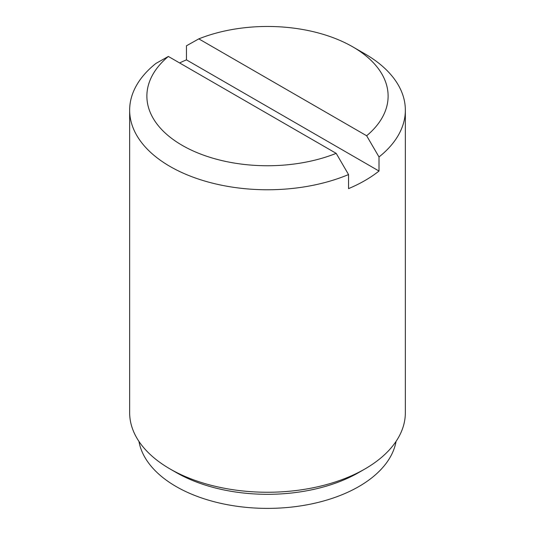 <?xml version="1.0" encoding="UTF-8"?>
<svg xmlns="http://www.w3.org/2000/svg" width="535" height="535" viewBox="0 0 535 535"><rect width="100%" height="100%" fill="white"/><g stroke="black" fill="none" stroke-linecap="round" stroke-linejoin="round"><path stroke-width="0.8" d="M198.813 38.868L366.649 135.763A120.616 69.637 0 0 0 352.792 46.866A120.616 69.637 0 0 0 198.813 38.868L186.454 45.796L186.454 59.866A137.849 79.588 0 0 0 179.593 62.943M129.651 110.177A137.849 79.588 0 0 1 155.993 63.384L168.351 56.449A120.616 69.637 0 0 0 182.208 145.353A120.616 69.637 0 0 0 336.187 153.351L348.546 174.557A137.849 79.588 0 0 1 170.023 166.452A137.849 79.588 0 0 1 129.651 110.177L129.651 412.666A137.849 79.588 0 0 0 170.023 468.941A137.849 79.588 0 0 0 364.977 468.941A137.849 79.588 0 0 0 405.349 412.666L405.349 110.177A137.849 79.588 0 0 0 364.977 53.901L352.792 46.866M176.115 472.458L170.023 468.941L176.115 472.458A129.236 74.612 0 0 0 358.885 472.458L364.977 468.941M348.546 174.557L348.546 188.628A137.849 79.588 0 0 0 379.007 171.039L379.007 156.969A137.849 79.588 0 0 0 405.349 110.177M186.454 59.866L379.007 171.039M168.351 56.449L336.187 153.351M379.007 156.969L366.649 135.763M138.939 441.388A129.236 74.612 0 0 0 176.115 486.529A129.236 74.612 0 0 0 310.788 504.077A129.236 74.612 0 0 0 396.06 441.388"/></g></svg>
